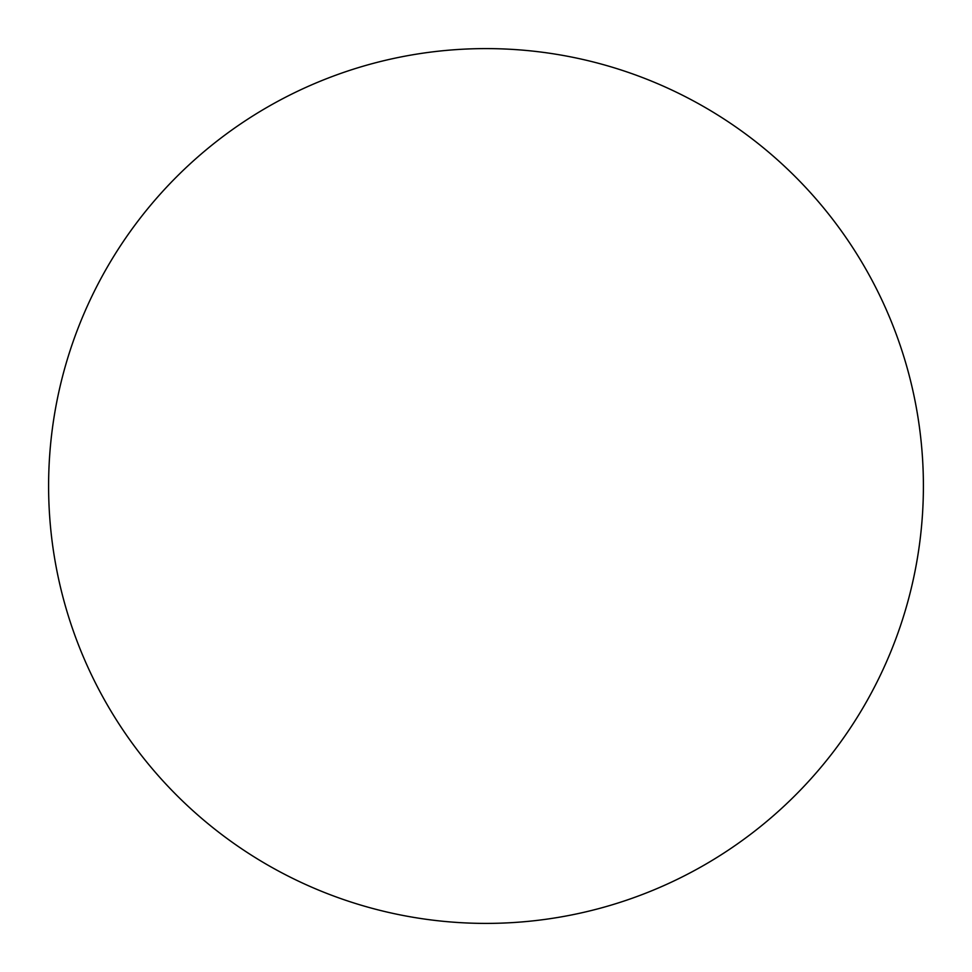 <?xml version="1.0" encoding="UTF-8"?>
<svg xmlns="http://www.w3.org/2000/svg" width="972" height="972" viewBox="0 0 972 972"><rect width="100%" height="100%" fill="white"/><g stroke="black" fill="none" stroke-linecap="round" stroke-linejoin="round"><path stroke-width="1.46" d="M48.6 486A437.4 437.4 0 0 0 486 923.4A437.4 437.4 0 0 0 923.4 486A437.4 437.4 0 0 0 486 48.6A437.4 437.4 0 0 0 48.6 486"/></g></svg>
